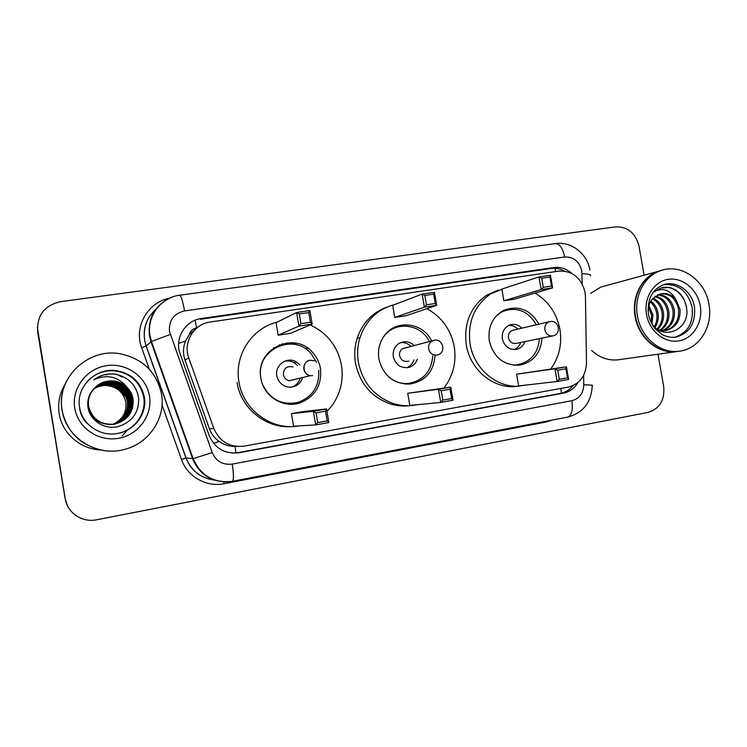 <?xml version="1.0" encoding="UTF-8"?>
<svg xmlns="http://www.w3.org/2000/svg" width="747" height="747" viewBox="0 0 747 747"><rect width="100%" height="100%" fill="white"/><g stroke="black" fill="none" stroke-linecap="round" stroke-linejoin="round"><path stroke-width="1.12" d="M585.433 296.4L585.022 292.133C581.175 277.641 572.435 270.638 558.821 271.105L210.309 321.994C193.977 323.89 182.772 342.359 188.767 357.906L213.801 428.451C219.711 441.766 229.843 447.658 244.194 446.127L568.318 387.077C579.793 383.986 585.844 375.946 586.479 362.958L585.433 296.4M196.956 327.905L196.601 327.952C192.819 328.689 190.392 330.893 189.299 334.563L185.564 340.996C183.024 347.262 182.819 353.592 184.957 359.989L209.384 428.778C211.308 433.97 214.529 438.181 219.067 441.412C223.895 444.782 229.217 446.463 235.034 446.445L236.36 446.398M189.299 334.563L196.76 328.064M291.321 342.696L293.562 344.255M571.67 273.355C566.385 268.668 560.455 266.726 553.882 267.519L201.419 318.511C185.303 320.37 174.238 338.531 180.139 353.835L209.113 435.408C214.931 448.508 224.903 454.288 239.049 452.747L563.359 393.146C569.644 391.858 574.508 388.309 577.963 382.511M201.419 318.511L200.411 319.268L551.034 268.481C555.637 267.856 560.054 268.715 564.293 271.049M657.995 354.199L663.691 386.572C664.895 400.121 659.722 408.712 648.191 412.353L96.662 519.781C82.357 522.891 67.277 512.909 65.269 498.8L37.695 331.388C36.79 315.337 44.437 305.43 60.628 301.657L615.64 226.864C627.732 226.602 635.51 233.017 638.993 246.118L644.11 275.241M67.482 505.756L65.092 498.464L37.359 327.27M116.962 374.452L122.172 377.011L116.962 374.452M573.154 385.545C569.793 389.785 565.544 392.408 560.437 393.417L237.807 452.682L232.065 453.102M65.269 498.8L37.695 331.388M65.092 498.464L37.686 332.051M678.444 351.314L676.296 351.632C657.874 354.134 638.47 337.765 635.099 316.485C631.458 297.222 641.542 277.277 657.491 271.581L661.562 270.349M590.737 293.291L600.728 287.1L606.078 285.634M678.565 351.314L676.745 351.566C658.312 354.069 638.9 337.691 635.529 316.401C631.878 297.119 641.972 277.165 657.93 271.46L661.777 270.274M637.462 315.99C633.801 296.662 643.914 276.633 659.909 270.918C680.246 262.561 705.224 279.854 708.94 304.29C713.348 326.607 698.893 349.521 678.79 351.277C660.311 353.789 640.833 337.355 637.462 315.99M663.756 284.663C678.351 283.645 687.81 291.171 692.133 307.232C693.646 322.853 687.847 332.882 674.746 337.299M660.227 293.954C669.938 293.169 676.072 298.417 678.631 309.706C679.182 320.519 674.765 327.475 665.372 330.576M650.945 322.144C661.599 342.266 690.424 329.931 686.624 308.222C684.747 297.101 679.014 290.172 669.452 287.427L660.74 288.071L654.073 291.834C662.72 287.306 669.928 289.733 675.699 299.117L680.041 309.417C680.573 320.566 675.942 327.578 666.137 330.454L660.161 330.856M666.137 330.454L658.509 329.987M657.463 294.972C665.838 295.775 671.03 301.078 673.038 310.855C673.654 320.211 670.152 326.822 662.552 330.697M661.879 330.958L661.039 331.238M658.135 294.663C666.866 295.112 672.291 300.415 674.42 310.575C675.027 320.286 671.31 326.99 663.261 330.716M662.589 330.94L661.207 331.313M654.904 296.568C661.786 298.567 665.997 303.702 667.538 311.985C668.173 319.893 665.558 326 659.676 330.295M655.521 296.111C662.794 297.848 667.248 303.049 668.901 311.704C669.536 319.977 666.707 326.224 660.395 330.445M652.533 298.847C657.846 301.667 661.039 306.41 662.131 313.096C662.785 319.277 661.086 324.581 657.033 329.016M653.102 298.202C658.807 300.845 662.272 305.719 663.476 312.816C664.13 319.473 662.197 325.01 657.668 329.455M650.31 301.984C653.952 305.131 656.118 309.202 656.818 314.188C657.379 318.558 656.538 322.713 654.307 326.654M650.833 301.088C654.914 304.216 657.351 308.492 658.135 313.917C658.733 318.736 657.696 323.218 655.016 327.354M648.499 306.896L651.599 315.253L651.188 322.555M648.891 305.383L652.897 314.991L652.019 323.862M648.051 310.976C648.163 306.121 649.675 302.059 652.589 298.791L659.629 294.113C665.633 292.581 670.993 294.243 675.699 299.117M619.496 359.615L617.816 359.849C608.123 360.736 599.411 357.608 591.652 350.455M661.786 287.772C672.916 284.812 685.036 295.074 686.642 308.352M526.728 384.994L517.363 386.208C495.373 386.983 473.841 368.01 470.087 344.04C467.389 322.433 474.186 305.756 490.462 294.01L504.841 288.09M535.039 293.067C548.457 301.172 556.748 313.245 559.914 329.315C562.23 344.152 559.167 357.383 550.744 368.999M519.389 386.124L513.217 386.685C491.377 387.45 470.022 368.654 466.296 344.89C463.635 323.47 470.377 306.933 486.53 295.28L498.296 290.013M541.967 338.111C540.772 353.135 533.33 362.146 519.66 365.162C503.87 365.675 493.758 357.589 489.304 340.884C487.716 326.962 492.506 316.784 503.674 310.36C518.558 304.907 530.305 309.519 538.914 324.189M503.88 300.78L514.636 299.136L552.659 287.828L541.173 289.565L503.88 300.78L501.853 289.07L538.979 276.922L550.464 275.232L552.659 287.828L551.51 286.036L549.941 277.016L541.724 278.229L543.302 287.268L551.51 286.036M516.588 374.182L518.623 385.928L557.159 381.484L554.956 368.803L516.588 374.182L566.403 366.786L568.607 379.429L557.159 381.484L559.307 379.28L567.496 377.814L565.918 368.766L557.729 370.213L559.307 379.28M543.302 287.268L541.173 289.565L538.979 276.922L541.724 278.229M557.729 370.213L554.956 368.803L566.403 366.786L565.918 368.766M568.607 379.429L567.496 377.814M550.464 275.232L549.941 277.016M496.708 315.449L502.442 311.555C516.719 306.363 528.026 310.78 536.355 324.786M521.92 328.157C518.287 324.553 514.169 323.516 509.575 325.029C504.076 327.644 501.676 332.256 502.367 338.839C504.542 346.636 509.305 350.128 516.663 349.335C520.64 348.289 523.376 345.712 524.861 341.612M539.39 338.634C538.157 353.014 531.005 361.66 517.923 364.583L513.787 365.246M513.619 330.099L512.461 330.37C509.407 331.715 508.063 334.198 508.436 337.812C509.641 342.061 512.246 343.909 516.252 343.368L552.528 335.954M517.774 329.128C515.253 326.523 512.283 325.262 508.866 325.328M514.197 349.605C517.326 348.242 519.482 345.861 520.687 342.462M417.106 404.706C409.44 406.312 401.774 405.995 394.117 403.753C374.789 397.077 362.883 383.276 358.383 362.351C356.991 353.947 357.514 345.73 359.942 337.709C366.011 320.155 377.599 309.099 394.696 304.552M426.836 308.679C441.71 316.868 450.843 329.52 454.232 346.636C456.594 362.118 453.158 375.918 443.923 388.02M410.252 405.64C403.753 406.489 397.311 405.966 390.914 404.09C371.745 397.479 359.933 383.809 355.479 363.07C354.097 354.732 354.62 346.599 357.029 338.643C362.304 323.021 372.323 312.479 387.086 307.036M435.053 355.385C433.652 371.931 425.108 381.502 409.421 384.107C393.333 383.846 383.164 375.48 378.906 358.99C377.59 350.278 379.42 342.481 384.416 335.599C396.134 318.96 423.278 322.424 431.785 341.202M394.752 317.428L406.228 315.673L436.696 305.327L424.38 307.185L394.752 317.428L392.679 305.327L422.13 294.085L434.446 292.273L436.696 305.327L435.268 303.497L433.662 294.159L424.847 295.457L426.453 304.823L435.268 303.497M407.731 393.277L409.814 405.416L440.739 402.428L438.48 389.28L407.731 393.277L450.758 387.123L453.018 400.215L440.739 402.428L442.831 400.159L451.618 398.59L450.002 389.215L441.216 390.765L442.831 400.159M426.453 304.823L424.38 307.185L422.13 294.085L424.847 295.457M441.216 390.765L438.48 389.28L450.758 387.123L450.002 389.215M453.018 400.215L451.618 398.59M434.446 292.273L433.662 294.159M383.192 337.355L384.005 336.262C395.415 320.5 421.308 323.899 429.534 341.827M414.333 345.684C409.048 340.856 403.529 340.399 397.768 344.33C394.117 347.551 392.633 351.678 393.314 356.721C395.845 365.283 401.26 368.775 409.543 367.207C413.352 365.834 415.958 363.173 417.349 359.204M432.765 355.88C431.364 371.614 423.204 380.793 408.31 383.426C403.053 383.846 398.039 382.772 393.258 380.223M406.639 347.635L402.418 348.7C400.168 350.399 399.225 352.715 399.598 355.656C401.102 360.474 404.164 362.276 408.777 361.053M410.999 346.533C408.067 343.536 404.594 342.238 400.579 342.612M406.489 367.776C410.14 366.375 412.643 363.761 413.978 359.933M298.903 425.921C271.908 430.926 243.111 410.14 238.956 381.932C234.007 355.423 251.916 327.933 277.193 322.134M310.238 324.926C327.307 333.059 337.709 346.459 341.444 365.124L341.883 368.215C343.228 381.904 339.969 394.332 332.098 405.481L326.999 411.466M282.151 343.835L285.354 344.236M274.093 347.542L275.251 347.691M286.969 342.864L289.126 343.956M273.57 347.897L274.588 348.083M320.472 368.57C322.032 385.209 315.197 396.648 299.967 402.885C283.346 408.665 263.486 396.34 260.918 378.337C254.624 348.877 295.168 330.025 313.236 353.219C317.045 357.673 319.455 362.79 320.472 368.57M278.173 335.207L290.452 333.339L312.171 324.105L298.931 326.103L278.173 335.207L276.063 322.695L296.624 312.517L309.874 310.575L312.171 324.105L310.416 322.256L308.772 312.573L299.295 313.964L300.938 323.684L310.416 322.256M291.442 413.679L293.562 426.238L315.673 424.912L313.357 411.28L291.442 413.679L303.684 411.522L326.57 408.954L328.876 422.541L315.673 424.912L317.708 422.597L327.158 420.906L325.505 411.177L316.056 412.848L317.708 422.597M292.619 426.528C266.903 429.189 241.02 408.964 237.06 382.492M300.938 323.684L298.931 326.103L296.624 312.517L299.295 313.964M316.056 412.848L313.357 411.28L326.57 408.954L325.505 411.177M328.876 422.541L327.158 420.906M309.874 310.575L308.772 312.573M260.796 377.618C255.623 349.689 293.692 332.172 311.163 353.733L316.607 362.351M287.847 360.904L287.343 360.381M269.275 352.22L268.603 352.201M299.958 364.938L296.41 361.95C287.324 356.095 274.541 365.059 276.829 375.825C278.482 382.679 282.749 386.47 289.612 387.207C296.167 387.002 300.527 383.771 302.703 377.515M318.708 370.195C319.595 386.022 312.75 396.732 298.165 402.325C282.142 405.63 270.33 399.785 262.729 384.798M281.003 345.207L279.443 344.759M292.656 342.77L297.213 345.039M305.243 348.681L307.792 348.279M293.076 366.936C286.839 365.647 283.599 368.243 283.346 374.714C284.103 378.019 286.11 380.027 289.369 380.718L294.477 379.485M297.549 365.638C294.019 361.753 289.724 360.278 284.635 361.203M291.582 387.123C295.98 385.601 298.875 382.595 300.266 378.103M93.431 389.252C97.287 386.638 101.545 385.377 106.205 385.48C116.859 386.554 123.404 392.138 125.832 402.222C126.794 412.587 122.387 419.982 112.61 424.399M105.14 374.602L106.672 374.938M104.505 450.609C81.348 446.304 67.183 432.887 62.02 410.355C60.414 400.009 61.982 390.13 66.716 380.718M100.742 449.974C80.443 449.227 62.15 433.409 59.19 413.698C57.603 403.231 59.564 393.417 65.082 384.257M104.664 450.628C81.432 446.351 67.23 432.915 62.038 410.327C60.432 399.981 62.001 390.102 66.735 380.699M62.141 410.206C55.876 378.458 87.716 347.897 119.613 353.695C142.556 358.383 156.515 371.801 161.483 393.94C165.881 417.676 149.456 443.018 125.038 449.264C97.652 457.5 66.044 438.246 62.141 410.206M143.685 397.077C146.729 413.278 134.647 430.403 117.774 433.391L118.11 433.363C100.77 437.172 82.077 424.735 79.621 407.46C75.783 387.814 94.421 368.383 114.562 370.493C130.678 372.725 140.529 381.53 144.134 396.89C147.187 413.156 135.048 430.356 118.11 433.363C135.011 430.403 147.392 413.24 144.311 396.844C140.613 381.418 130.697 372.632 114.562 370.493L114.235 370.783C130.286 373.005 140.1 381.773 143.685 397.077M111.985 380.886C117.783 381.157 122.76 383.239 126.906 387.133C118.054 376.432 106.989 373.986 93.72 379.803C99.603 375.545 106.177 373.593 113.441 373.948L115.113 374.098C128.437 376.992 136.281 384.966 138.662 398.002C139.054 412.951 131.845 422.578 117.055 426.882C103.544 429.497 89.295 419.898 87.857 406.415C87.194 398.973 89.631 392.661 95.14 387.478L95.653 386.983C100.285 382.819 105.729 380.783 111.985 380.886L111.882 380.97C123.236 382.156 130.211 388.225 132.826 399.169C133.564 412.465 127.27 420.832 113.927 424.259C100.481 425.062 92.012 419.16 88.519 406.573M126.906 387.133C130.314 390.606 132.368 394.584 133.078 399.057C133.825 412.391 127.504 420.776 114.132 424.212C100.649 425.015 92.152 419.104 88.66 406.48C87.642 399.486 89.631 393.314 94.617 387.973M95.551 387.086C99.846 383.36 105.028 381.53 111.098 381.596C122.34 382.763 129.25 388.767 131.836 399.608C132.658 411.868 127.083 420.01 115.094 424.044M95.625 387.011C99.949 383.239 105.168 381.381 111.294 381.437C122.564 382.613 129.492 388.627 132.079 399.496C132.817 412.689 126.56 420.991 113.329 424.389C99.977 425.183 91.573 419.338 88.109 406.844M95.252 387.376C99.463 383.855 104.487 382.137 110.332 382.203C121.462 383.36 128.307 389.299 130.865 400.028C131.696 411.989 126.299 420.019 114.693 424.119M95.327 387.301C99.556 383.734 104.627 381.988 110.519 382.053C121.677 383.211 128.54 389.168 131.099 399.925C131.93 411.952 126.495 420.019 114.795 424.1M94.776 387.824C98.931 384.406 103.861 382.735 109.576 382.8C120.594 383.939 127.373 389.822 129.913 400.448C130.744 412.101 125.543 420.019 114.291 424.193M94.897 387.702C99.062 384.266 104.02 382.585 109.762 382.651C120.809 383.799 127.606 389.691 130.146 400.345C130.977 412.073 125.729 420.019 114.384 424.175M94.439 388.151C98.511 384.901 103.319 383.314 108.838 383.388C119.753 384.518 126.467 390.336 128.979 400.85C129.819 412.223 124.786 420.019 113.889 424.249M94.505 388.076C98.604 384.78 103.441 383.174 109.025 383.239C119.959 384.369 126.691 390.214 129.212 400.747C130.043 412.195 124.973 420.019 113.992 424.24M94.159 388.431C98.156 385.377 102.806 383.883 108.119 383.958C118.932 385.078 125.571 390.84 128.064 401.251C128.904 412.335 124.049 420.019 113.497 424.305M94.234 388.365C98.249 385.256 102.937 383.743 108.296 383.818C119.128 384.938 125.795 390.718 128.288 401.148C129.128 412.307 124.235 420.019 113.6 424.296M93.963 388.645C97.894 385.723 102.432 384.303 107.587 384.388C118.315 385.489 124.917 391.213 127.392 401.55C128.232 412.428 123.507 420.019 113.208 424.343M93.711 388.935C97.549 386.19 101.937 384.854 106.886 384.938C114.627 385.396 120.482 389.01 124.46 395.798L125.104 395.462C121.098 388.627 115.206 384.985 107.409 384.528C102.311 384.444 97.81 385.844 93.898 388.72M86.755 382.044C94.131 374.004 103.291 370.251 114.235 370.783M127.476 430.029L122.06 435.949M125.001 395.518L122.116 391.223M119.557 388.599L114.879 385.303M124.898 395.565L120.678 389.803M118.54 387.88L114.235 385.078M113.152 384.546L110.5 383.51M93.72 379.803C99.426 375.629 105.971 373.705 113.348 374.032L117.765 374.649M87.334 423.661C83.15 419.403 80.611 414.538 79.714 409.076M86.4 422.606C83.132 418.955 81.012 414.884 80.032 410.392M125.319 395.35L125.982 395.014M178.617 343.405L185.564 340.996M555.731 271.563L554.797 268.294M561.314 393.23L560.932 388.421M235.921 452.953L235.034 446.445M213.549 443.326L219.067 441.412M196.601 327.952L195.126 320.22M209.384 428.778L213.801 428.451M184.957 359.989L188.767 357.906M551.034 268.481L553.882 267.519M582.212 283.944L581.782 270.806C579.252 261.31 573.547 256.707 564.657 256.977L184.546 310.92C173.79 313.544 168.766 320.37 169.457 331.388L212.223 452.589C216.088 461.31 222.755 465.148 232.214 464.092L571.875 400.719C579.392 398.665 583.36 393.361 583.781 384.826L583.64 375.358M589.915 270.031C587.273 253.663 571.268 241.132 555.525 243.578C559.718 243.783 562.762 248.247 564.657 256.977M227.237 481.88C210.673 481.759 199.132 474.018 192.614 458.667L151.015 341.799L149.437 335.72C147.71 317.914 154.9 305.196 171.007 297.567M155.516 309.594C146.673 317.877 143.06 328.064 144.675 340.146L146.188 345.973L151.454 341.51L170.251 334.46M552.537 420.01L546.29 421.962L224.091 483.711C206.424 487.399 187.292 476.633 181.456 459.396L162.024 404.883M149.325 369.223L141.65 347.691C133.657 326.915 147.747 302.227 169.448 298.23M555.525 243.578L179.616 295.233C160.894 297.381 146.599 316.504 149.951 335.422L151.454 341.51L193.137 458.639L186.078 457.958C191.279 470.797 200.71 478.173 214.352 480.088M141.65 347.691L146.188 345.973L186.078 457.958L181.456 459.396M223.848 481.88L224.091 483.711M546.197 421.224L546.29 421.962M232.214 464.092C233.774 474.336 233.82 480.069 232.373 481.292C213.931 483.43 200.85 475.886 193.137 458.639L212.223 452.589M571.875 400.719C573.089 410.019 571.726 415.481 567.776 417.097C583.239 412.82 591.391 402.316 592.222 385.583C593.454 385.2 590.644 384.948 583.781 384.826M179.616 295.233C181.138 295.887 182.782 301.116 184.546 310.92M582.044 273.589C588.86 273.99 591.661 274.756 590.447 275.895M560.437 393.417L563.359 393.146M237.807 452.682L239.049 452.747M648.452 314.226C647.023 299.398 652.01 289.584 663.401 284.775C676.465 280.069 692.049 291.227 694.43 306.756C695.887 323.143 689.649 333.283 675.718 337.177C671.105 337.719 666.576 336.841 662.131 334.544L655.203 328.773C651.748 324.646 649.498 319.8 648.452 314.263M646.5 314.515C643.466 297.904 653.774 281.404 668.192 279.341C682.571 277.034 697.483 289.406 700.256 305.71C703.244 321.976 693.412 338.438 679.032 340.837C664.69 343.489 649.311 331.154 646.5 314.515M544.852 329.81C546.01 334.114 548.606 336.159 552.64 335.935L553.2 335.814C561.763 333.974 558.831 319.781 550.25 321.537L549.12 321.808C545.87 323.255 544.451 325.925 544.852 329.81M550.137 321.555L512.461 330.37M428.629 348.793C429.833 353.247 432.597 355.348 436.93 355.096L438.47 354.648C446.286 351.762 442.597 338.475 434.446 340.184L431.635 341.304C429.226 343.125 428.227 345.628 428.629 348.793M434.362 340.202L402.418 348.7M310.07 360.222C305.579 361.427 303.506 364.415 303.842 369.177C304.655 372.762 306.812 374.929 310.322 375.685L312.685 375.676M74.747 408.142C71.348 388.505 86.428 368.57 106.457 365.685C126.439 362.5 146.403 376.693 149.456 395.91C152.799 415.08 138.494 434.931 118.502 438.302C98.567 441.953 77.837 427.835 74.747 408.142M214.398 480.106C200.672 478.239 191.195 470.853 185.956 457.967L146.095 346.029C141.753 331.808 144.937 319.613 155.637 309.435M232.373 481.292L567.776 417.097M657.491 271.581L600.728 287.1M659.909 270.918L657.93 271.46M678.79 351.277L676.745 351.566M676.296 351.632L617.816 359.849M490.462 294.01L486.53 295.28M517.363 386.208L513.217 386.685M502.442 311.555L500.845 312.003M516.663 349.335L515.925 349.475M359.942 337.709L357.029 338.643M394.117 403.753L390.914 404.09M409.543 367.207L406.751 367.757M408.31 383.426L404.5 384.014M299.967 402.885L290.602 404.258M290.891 360.203L288.557 360.941M296.41 361.95L294.029 362.678M314.3 360.773L310.126 360.213C301.909 361.118 302.077 374.77 310.322 375.685L289.369 380.718M106.886 384.938L106.205 385.48"/></g></svg>
